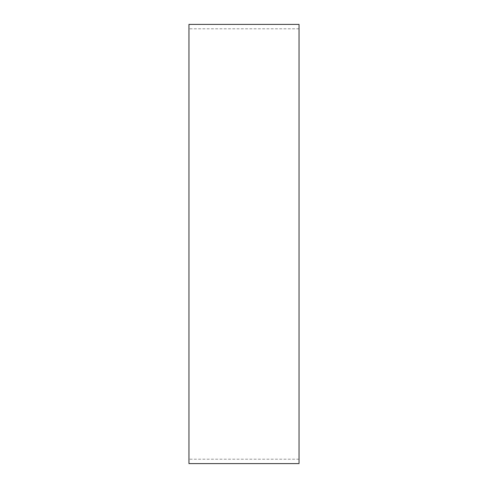 <?xml version="1.0" encoding="UTF-8"?>
<svg xmlns="http://www.w3.org/2000/svg" width="488" height="488" viewBox="0 0 488 488"><rect width="100%" height="100%" fill="white"/><g stroke="black" fill="none" stroke-linecap="round" stroke-linejoin="round"><path stroke-width="0.37" stroke-dasharray="2.44 1.83" d="M188.96 463.6L188.96 24.4M299.04 463.6L299.04 24.4M299.04 244L299.04 459.196L299.04 244M188.96 244L188.96 459.196L188.96 244M299.04 28.804L188.96 28.804M299.04 459.196L188.96 459.196"/><path stroke-width="0.73" d="M299.04 244L299.04 463.6L188.96 463.6L188.96 24.4L299.04 24.4L299.04 244"/></g></svg>

